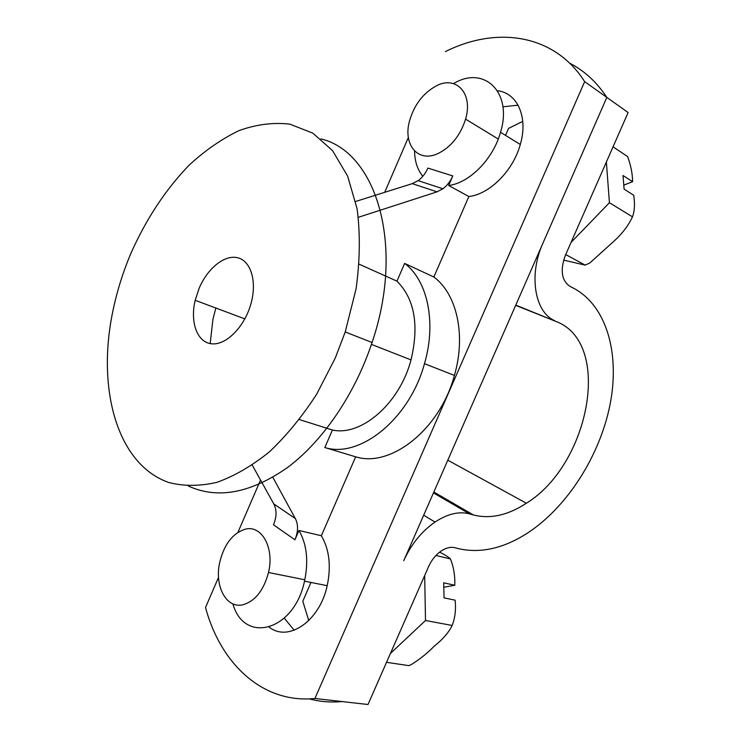 <?xml version="1.0" encoding="UTF-8"?>
<svg xmlns="http://www.w3.org/2000/svg" width="742" height="742" viewBox="0 0 742 742"><rect width="100%" height="100%" fill="white"/><g stroke="black" fill="none" stroke-linecap="round" stroke-linejoin="round"><path stroke-width="1.11" d="M199.153 288.23L195.183 300.287C189.859 322.371 197.224 342.628 211.85 343.824C226.384 345.336 244.962 326.397 251.13 303.07C257.112 281.135 250.759 260.804 237.653 257.752C224.603 254.487 207.593 268.261 199.153 288.23M210.181 343.602L212.945 319.245L215.848 308.032M232.867 603.858C244.192 644.483 294.175 631.052 304.508 581.162C308.709 561.193 306.863 544.303 298.97 530.484L321.36 535.743L355.668 456.822C390.746 467.979 439.95 429.47 454.41 375.424L424.47 363.673C436.658 322.334 427.494 280.318 404.64 263.41L433.847 277.016L468.851 196.528L448.65 185.491C469.361 183.079 493.217 159.066 500.516 132.289L520.3 144.477C513.158 170.818 489.507 194.311 468.851 196.528M424.47 363.673C409.519 419.007 359.833 458.695 324.829 447.537L355.668 456.822M454.41 375.424C466.226 335.059 456.784 293.823 433.847 277.016M445.423 51.588C496.788 25.849 554.469 34.039 584.659 81.639L314.933 698.472L341.997 701.552C330.617 702.6 319.7 701.7 309.238 698.862M314.933 698.472C262.779 703.87 220.624 663.877 205.525 607.494L218.528 577.359M584.659 81.639L606.835 97.397L403.731 560.72C411.207 544.257 421.642 531.365 435.007 522.053C447.565 513.844 459.066 511.117 469.51 513.872L473.396 514.967C490.258 519.224 507.927 515.31 526.375 503.224C588.684 465.151 612.391 345.976 558.197 322.343L515.783 305.11M237.941 532.366L260.525 480.037M384.69 192.326L408.36 137.483M497.511 90.747C517.406 92.871 528.397 117.319 520.3 144.477M321.36 535.743C329.327 549.386 331.275 566.035 327.203 585.679C319.765 621.008 288.517 642.442 269.253 627.194M422.819 176.308C417.505 169.807 414.75 161.357 414.546 150.96M453.529 83.614C484.016 64.99 512.935 92.268 500.516 132.289M358.377 217.285L437.001 191.853L442.909 188.774C447.101 185.648 450.394 181.363 452.796 175.928L448.65 185.491M298.97 530.484L294.936 539.786L273.51 524.807C276.757 516.886 276.849 509.93 273.789 503.92L252.271 465.151M404.64 263.41L396.951 281.153C414.574 298.859 419.267 325.117 411.022 359.907C399.604 403.611 361.206 436.574 332.425 430.017L324.829 447.537M396.951 281.153L359.23 264.217M299.397 419.573L332.425 430.017M335.338 357.876L316.741 394.085C302.3 416.401 286.523 435.665 269.402 451.859C251.909 465.939 234.416 476.104 216.914 482.346C199.784 486.27 183.784 486.335 168.916 482.541C118.071 464.909 97.406 391.785 111.884 315.999C115.947 294.657 122.282 273.77 130.907 253.337C146.1 219.14 165.466 189.776 189.006 165.262C205.052 150.478 221.719 138.93 239.035 130.592C256.444 124.368 273.408 122.226 289.927 124.164L312.901 133.189L332.555 150.635L347.646 176.142L357.087 208.799C360.352 233.647 360.009 260.359 356.058 288.944L345.215 331.952L335.338 357.876M188.412 486.075C217.749 499.44 250.898 493.18 287.859 467.284C322.993 440.896 354.917 394.262 372.057 342.507C405.271 245.277 376.12 151.813 320.924 138.912M452.796 175.928L427.902 168.082C425.546 173.405 422.3 177.598 418.154 180.649L412.292 183.636L355.631 201.472M272.824 477.301L295.353 518.584C298.395 524.65 298.256 531.717 294.936 539.786M569.643 63.172C584.399 70.75 596.8 82.158 606.835 97.397L628.122 112.524L565.348 255.396C560.062 270.032 561.518 280.3 569.708 286.208L573.297 288.054C606.826 305.667 620.136 353.98 609.998 404.854C599.759 455.829 567.435 506.73 527.97 532.775C504.031 548.319 480.899 553.615 458.556 548.672L454.633 547.679C450.542 546.733 446.1 547.819 441.314 550.926C435.888 554.654 431.677 559.83 428.653 566.471L367.995 704.51L341.997 701.552M310.972 582.451L302.801 601.243L308.774 620.6M284.297 618.188L294.203 630.246M606.835 97.397L542.894 243.255C528.443 275.05 534.75 312.187 554.571 320.609M518.092 105.178L502.9 106.811M522.758 121.382L508.576 128.385L505.534 135.378M606.372 162.016L609.423 202.714L632.472 216.84C634.596 211.368 635.022 204.171 633.742 195.248L624.105 189.127L623.02 175.483L632.629 181.697C632.49 173.582 630.811 165.197 627.574 156.534L613.05 146.833M632.472 216.84C628.112 226.227 621.239 234.973 611.862 243.07L589.834 262.974L585.178 265.107L565.71 254.562M609.423 202.714L571.034 242.439M585.178 265.107L563.688 260.127M623.781 185.101L632.629 181.697M436.333 85.859C423.042 93.167 414.073 104.984 409.426 121.308C402.943 144.885 418.108 163.036 437.993 153.557C451.145 146.953 460.346 135.48 465.577 119.128C473.35 93.511 456.237 75.183 436.333 85.859M439.626 552.141C445.302 555.053 448.919 557.316 450.459 558.958L435.962 555.461M450.459 558.958C453.733 567.278 455.171 576.042 454.772 585.252L443.688 582.813L444.041 597.876L455.161 600.185C456.07 609.757 455.069 618.188 452.138 625.46L425.509 620.497L390.431 653.442M424.684 575.504L425.509 620.497M452.138 625.46C448.873 632.388 442.826 639.344 434.024 646.356C427.68 652.979 420.111 659.044 411.318 664.554L408.814 665.63L386.536 662.328M443.79 587.247L454.772 585.252M244.869 529.296C232.144 533.637 223.676 545.073 219.446 563.614C214.661 586.607 226.421 608.551 242.615 604.851C255.007 601.391 263.633 590.613 268.502 572.509C274.651 547.485 261.351 524.334 244.869 529.296M437.001 191.853L412.292 183.636M295.353 518.584L273.789 503.92M433.449 492.911L469.51 513.872M433.847 492.02L473.396 514.967M515.681 305.342L558.197 322.343M244.851 318.893L195.183 300.287M304.508 581.162L327.203 585.679M411.022 359.907L371.427 344.399M372.057 342.507L345.215 331.952M442.909 188.774L418.154 180.649M423.682 515.208L435.007 522.053M526.375 503.224L447.797 460.188M465.577 119.128L498.262 139.032M268.502 572.509L304.823 579.771"/></g></svg>
